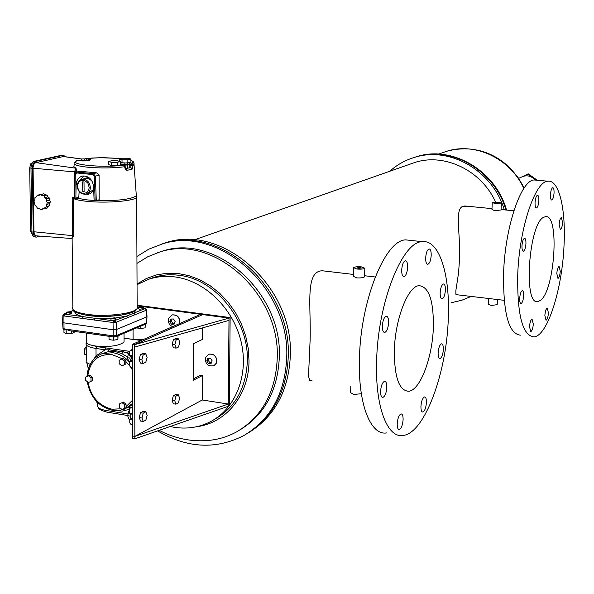 <?xml version="1.0" encoding="UTF-8"?>
<svg xmlns="http://www.w3.org/2000/svg" width="594" height="594" viewBox="0 0 594 594"><rect width="100%" height="100%" fill="white"/><g stroke="black" fill="none" stroke-linecap="round" stroke-linejoin="round"><path stroke-width="0.89" d="M535.127 180.064C531.615 176.128 527.487 174.955 522.742 176.529L527.517 174.131L536.055 180.145M527.517 174.131L528.2 173.827L537.332 180.257M506.526 210.061C495.634 170.589 452.131 145.233 416.839 156.593L413.736 157.588M416.839 156.593L416.238 156.794C451.462 145.471 494.869 170.656 505.91 210.001C494.869 170.656 451.455 145.471 416.246 156.794L414.716 157.321C405.338 160.105 397.015 164.753 389.753 171.272M535.053 202.584C534.979 205.999 535.446 207.803 536.441 207.974C537.719 207.343 538.528 204.893 538.862 200.646C538.936 197.23 538.468 195.426 537.473 195.24C536.196 195.872 535.394 198.314 535.053 202.584M521.963 245.916C521.896 249.309 522.371 251.084 523.388 251.24C524.732 250.549 525.586 248.017 525.935 243.629C526.002 240.243 525.527 238.461 524.509 238.298C523.166 238.981 522.319 241.52 521.963 245.916M519.691 298.418C519.624 301.693 520.084 303.386 521.064 303.512C522.43 302.784 523.292 300.2 523.656 295.767C523.722 292.5 523.269 290.8 522.282 290.659C520.923 291.387 520.054 293.971 519.691 298.418M529.506 326.774L530.784 331.638C532.105 330.903 532.944 328.348 533.308 323.982L532.031 319.104C530.717 319.839 529.878 322.394 529.506 326.774M544.854 315.503L546.049 320.27C547.289 319.572 548.084 317.099 548.433 312.875L547.245 308.1C546.005 308.798 545.21 311.263 544.854 315.503M556.816 273.589L557.981 278.423C559.162 277.769 559.919 275.386 560.261 271.28L559.095 266.439C557.914 267.085 557.157 269.468 556.816 273.589M559.147 224.547L560.357 229.581C561.523 228.965 562.266 226.626 562.6 222.564L561.389 217.523C560.231 218.132 559.481 220.471 559.147 224.547M550.452 194.773C550.378 198.106 550.816 199.859 551.752 200.037C552.955 199.428 553.719 197.067 554.054 192.946C554.128 189.62 553.697 187.86 552.754 187.674C551.551 188.276 550.787 190.637 550.452 194.773M536.724 180.205L534.355 179.989C521.294 179.551 505.152 226.396 503.615 272.564C503.051 313.127 508.664 333.999 520.478 335.165M564.025 245.374C565.941 209.333 559.117 179.759 548.017 181.222C535.276 180.806 519.379 227.844 517.753 274.161C517.084 314.857 522.512 335.766 534.036 336.895C547.505 335.914 562.236 289.174 564.025 245.374M401.678 270.188C401.685 274.331 402.457 276.477 403.994 276.626C406.021 275.72 407.239 272.572 407.647 267.166C407.655 263.031 406.883 260.877 405.338 260.714C403.311 261.598 402.093 264.761 401.678 270.188M382.336 326.158C382.35 330.257 383.137 332.365 384.712 332.469C386.887 331.474 388.186 328.17 388.617 322.549C388.61 318.458 387.823 316.35 386.249 316.223C384.073 317.203 382.774 320.515 382.336 326.158M380.576 391.461C380.583 395.381 381.341 397.371 382.84 397.438C385.046 396.369 386.375 392.983 386.82 387.288C386.828 383.375 386.07 381.378 384.563 381.296C382.365 382.35 381.036 385.744 380.576 391.461M397.208 423.916C397.2 427.628 397.891 429.514 399.279 429.566C401.381 428.489 402.658 425.163 403.111 419.579C403.126 415.867 402.435 413.981 401.047 413.914C398.945 414.968 397.668 418.302 397.208 423.916M420.931 406.496C420.908 410.112 421.547 411.954 422.846 412.021C424.792 411.011 425.987 407.826 426.418 402.465C426.447 398.856 425.809 397.007 424.51 396.926C422.564 397.921 421.369 401.113 420.931 406.496M438.127 352.977C438.097 356.63 438.721 358.509 439.998 358.605C441.825 357.685 442.953 354.64 443.362 349.472C443.399 345.819 442.775 343.933 441.491 343.829C439.664 344.735 438.543 347.787 438.127 352.977M440.154 292.931C440.124 296.748 440.778 298.723 442.107 298.856C443.911 297.995 445.01 295.01 445.411 289.909C445.441 286.1 444.787 284.125 443.458 283.977C441.654 284.823 440.555 287.808 440.154 292.931M425.668 258.034C425.653 262.051 426.366 264.13 427.799 264.285C429.677 263.439 430.813 260.417 431.214 255.22C431.229 251.21 430.516 249.124 429.083 248.953C427.205 249.784 426.061 252.814 425.668 258.034M410.989 240.444L405.784 239.879C385.224 239.634 360.224 301.084 359.429 359.578C358.093 404.655 370.819 435.981 386.865 432.885M448.329 317.344C450.081 274.138 439.159 239.479 422.26 241.654C402.16 241.461 377.539 303.237 376.603 361.961C375.178 407.217 387.54 438.617 403.237 435.439C424.799 433.137 446.97 371.963 448.329 317.344M358.308 268.362L361.367 268.05L360.061 267.538L357.001 267.849L358.308 268.362M496.213 203.111L498.552 202.933L497.349 202.576L495.017 202.754L496.213 203.111M540.013 300.631L537.837 301.537C523.017 306.021 528.816 222.98 543.829 217.218L545.463 216.684C559.986 213.528 554.766 292.144 540.013 300.631M433.375 326.641C432.684 356.912 420.3 390.317 408.754 391.253C399.19 390.83 394.386 377.39 394.334 350.928C394.906 319.438 408.011 285.863 419.119 285.669C428.853 286.761 433.605 300.416 433.375 326.641M361.434 266.884C357.298 266.558 354.677 266.825 353.556 267.694L356.92 269.023C361.07 269.349 363.699 269.082 364.805 268.213L361.434 266.884M353.556 267.953L353.356 276.292L356.712 277.903C360.855 278.081 363.483 277.717 364.59 276.811L364.597 276.596M350.794 386.33L350.646 392.716L353.942 394.453L361.345 393.718M498.24 202.153L492.24 202.606L495.322 203.534L501.329 203.081L498.24 202.153M492.233 202.725L491.966 209.578L495.032 210.736L501.046 209.957M488.446 298.44L488.216 304.269L491.245 305.479L497.2 304.663M495.567 202.042C481.43 170.441 444.713 152.814 414.954 162.422L409.786 164.241M504.313 209.845C492.901 170.82 449.732 146.079 414.716 157.321M249.012 432.454C274.955 416.164 288.729 390.488 290.347 355.42C293.674 286.457 222.238 223.411 165.815 242.723L161.026 244.283M165.815 242.723L163.454 243.54C219.98 224.183 291.587 287.414 288.268 356.548C286.672 391.557 272.965 417.233 247.149 433.59C272.965 417.233 286.672 391.557 288.268 356.548C291.587 287.414 219.98 224.183 163.454 243.54L148.849 249.146L137.14 256.37M312.006 380.68L309.741 380.368L308.501 376.314L310.098 340.533C311.234 306.66 304.633 271.124 322.312 270.775L327.309 271.361M504.195 300.326L456.363 294.683L455.873 294.245L455.865 290.525L458.553 272.98L459.474 260.061C460.855 235.217 454.351 210.135 462.481 206.46L466.995 206.192M451.611 302.613L461.694 300.289L471.28 296.384M137.214 284.571L149.101 279.121C157.158 276.544 165.578 275.787 174.369 276.841C204.232 280.405 232.803 307.685 240.941 341.023C249.213 374.346 235.915 408.553 210.447 421.688C199.161 427.442 187.036 429.299 174.072 427.264L170.188 426.507M214.1 419.609L214.412 419.431C235.187 407.662 246.176 388.075 247.371 360.669C248.663 319.966 215.139 278.749 178.534 275.237C169.773 274.19 161.382 274.948 153.349 277.524L148.708 279.247M157.596 430.888C187.132 448.307 215.941 449.829 244.03 435.454C270.812 419.282 285.046 393.265 286.731 357.388C290.043 288.112 218.31 224.755 161.709 244.134M159.185 430.338C174.064 438.127 189.59 441.565 205.747 440.644C216.803 440.02 227.146 437.065 236.768 431.793C262.192 416.676 275.683 392.151 277.25 358.227C280.294 293.035 212.607 233.509 159.467 252.131L147.809 256.734L137.155 263.298M196.651 426.715C226.039 423.166 249.005 395.025 249.005 360.788L248.247 348.396L245.701 336.033L241.439 324.034L235.573 312.711L228.259 302.376L219.698 293.288L210.113 285.684L199.762 279.759L188.929 275.661L177.881 273.47L166.914 273.24L156.311 274.955L146.324 278.549L137.207 283.917M240.05 429.856C264.731 414.597 277.821 390.355 279.321 357.113C282.38 292.085 214.85 232.722 161.806 251.314L157.284 252.821M202.242 399.992L228.274 404.031L229.009 318.094L228.987 320.396L134.6 347.119L134.593 344.661L202.703 314.597L229.009 318.094L134.593 344.661L202.703 314.597L200.624 314.323L132.395 344.342L134.593 344.661L134.845 436.404L202.242 399.992L202.376 375.586L193.161 380.309L193.317 343.718L202.569 339.367L202.628 327.858M193.161 378.927L200.312 375.282L202.376 375.586M228.259 406.281L134.853 438.81L134.845 436.404L132.67 436.041L134.845 436.404L228.274 404.031L228.259 406.281L229.366 405.657L230.13 317.575L229.009 318.094L137.266 305.91M132.395 344.342L132.677 438.446L134.853 438.81M133.086 339.33L133.056 329.418M137.259 305.264L230.13 317.575M32.885 162.244L30.739 163.796L29.7 167.887L30.658 231.385L32.767 235.424M71.837 238.461L72.572 235.9L72.186 197.431L74.458 197.646M81.378 158.999L63.313 156.549L35.506 162.749L34.044 164.115L33.064 167.1L33.94 231.771L34.511 234.43L36.227 235.84L71.904 238.536M40.971 194.431L37.288 195.226L36.36 196.822L34.898 197.757L34.846 199.755L34.066 201.455L35.009 205.324L36.501 206.549L37.474 208.331L39.226 208.598L40.8 209.675L43.28 208.962M40.8 209.675L42.352 208.91L47.112 208.13L48.032 206.541L49.502 205.613L49.554 203.623L50.342 201.923L49.51 200.067L49.406 198.054L47.906 196.829L46.941 195.047L45.181 194.787L43.607 193.711L39.041 195.307L37.288 195.226M40.028 236.115L36.39 237.125C34.497 236.961 33.45 235.276 33.249 232.068L32.306 168.273C32.47 164.516 33.643 162.214 35.811 161.36L63.298 155.301L62.006 155.183L34.497 161.234C32.314 162.088 31.148 164.39 30.977 168.147L31.935 231.912C32.135 235.12 33.182 236.806 35.076 236.969L35.729 237.043M65.904 156.816L63.298 155.301M63.313 156.549L64.085 156.571M62.867 155.183L62.006 155.183M74.577 191.966L74.376 172L76.002 168.273L76.336 169.357L75.497 172.706M74.28 164.041L73.879 166.647L76.002 168.273M76.24 172.178L76.336 169.357M44.105 208.999L45.033 207.403L48.032 206.541M45.033 207.403L49.502 205.613M46.503 206.474L46.555 204.477L49.554 203.623M46.555 204.477L47.349 202.777L50.342 201.923M47.349 202.777L46.51 200.913L49.51 200.067M46.51 200.913L46.406 198.893L49.406 198.054M46.406 198.893L44.906 197.668L47.906 196.829M44.906 197.668L43.934 195.879L46.941 195.047M43.934 195.879L42.167 195.612L45.181 194.787M42.167 195.612L40.592 194.535M147 316.52L146.659 309.971L145.716 308.538L146.614 309.756L146.354 310.202L114.857 322.75L63.907 315.941L62.919 315.325M66.35 313.201L63.424 314.464M62.867 315.548L62.6 322.275L63.632 322.817L113.164 329.752L113.046 322.728L113.885 320.901L126.596 316.097L115.563 317.961M62.615 322.46L63.001 328.556L66.134 329.18L66.097 330.613L66.298 329.202L113.12 335.833L113.164 329.752L116.469 329.507L146.703 316.899L146.354 310.202L145.24 308.449M76.819 198.173L86.843 199.874L94.335 200.453M79.923 171.272L96.622 172.839L99.079 175.23L99.161 199.807L95.159 200.646L94.082 199.933L93.577 186.568C92.471 179.388 88.833 175.869 82.67 176.017C78.66 177.064 76.478 179.982 76.129 184.779L75.854 197.995L75.468 198.53L74.443 198.344L75.059 174.287M83.167 179.069L87.518 177.576L89.679 178.17M93.726 190.466L90.273 193.696L88.112 194.283L86.004 194.075M96.451 200.549C117.768 200.935 131.066 199.376 136.338 195.872L136.65 195.01L136.219 194.208M129.767 167.419L130.806 167.515L132.276 169.06L133.175 164.642L133.999 164.055L133.739 162.541M124.243 165.54L123.574 165.11L124.673 166.743L125.208 169.023L126.195 170.07L127.383 170.292L125.275 167.456M86.167 194.023L88.291 193.458L92.991 189.857L93.644 188.291M92.152 181.304L89.998 179.425L87.504 178.475L82.187 179.314C86.902 179.232 89.62 181.935 90.34 187.429C90.169 191.082 88.58 193.332 85.573 194.179C80.888 194.342 78.148 191.699 77.339 186.241M83.858 158.865L81.319 159.036L83.858 158.865M81.319 159.11L81.333 160.58L84.6 160.573M126.589 162.942L124.072 163.112L126.589 162.942M124.072 163.187L124.079 164.672L127.368 164.679M110.907 318.347L95.122 318.325L83.227 316.684C77.51 315.295 74.695 313.61 74.792 311.62M142.122 306.749L143.288 307.321L139.59 307.774L138.424 307.202L142.122 306.749M143.288 308.635L139.59 309.259L138.432 308.687L138.424 307.373M114.122 337.013L109.006 336.219L109.029 339.59L113.372 340.206L113.357 336.835M113.558 336.924L113.12 335.833L116.424 335.588L115.637 336.813L114.768 336.947M70.211 311.687L66.335 312.169L67.434 312.741L71.31 312.258L70.211 311.687M66.342 312.362L66.357 313.684L67.449 314.256L71.325 313.58M114.783 317.79L110.937 318.273L112.095 318.874L115.949 318.384L114.783 317.79M110.937 318.458L110.944 319.802L112.103 320.404L115.956 319.721M127.584 357.083L121.859 353.645L115.199 351.559L108.257 351.663L109.088 349.836L105.197 349.807L95.998 348.463C88.454 347.23 85.187 345.433 86.197 343.072L86.382 342.53M86.531 333.123L86.605 342.04C85.9 342.879 86.976 343.792 89.835 344.78L95.137 345.975C109.526 347.215 119.164 345.908 124.049 342.062L124.049 340.614M135.343 310.759L133.873 313.135L126.596 316.097L127.948 317.738M123.314 402.049L119.394 403.965L119.409 407.41L122.097 409.563L124.77 408.271L126.158 407.566L126.002 404.195L123.314 402.049L119.394 403.965M125.846 363.974L125.973 360.432L123.27 358.293L119.186 360.268L119.208 363.751L121.904 365.889L125.846 363.974L124.592 364.553L124.577 361.07L125.973 360.432M92.293 377.242L89.642 375.126L85.729 377.019L85.759 380.45L88.409 382.573L92.322 380.68L92.293 377.242L91.008 377.829L88.35 375.705M129.826 419.29L128.957 419.149L127.621 415.681L128.928 410.855L129.73 410.447L129.707 406.467L132.573 404.247M132.618 417.842L129.759 419.327L129.774 422.898L131.14 424.628L132.64 424.873M132.581 406.92L130.39 407.826L129.722 409.021L129.737 413.372L132.603 413.832M132.44 360.046L129.559 361.36L129.574 365.756L130.955 367.493L132.462 367.716M132.41 349.628L130.264 350.43L129.529 351.693L129.544 355.323L132.425 355.739M129.759 419.327L132.625 419.795M131.081 407.729L132.588 407.967M129.559 361.36L132.447 361.783M130.895 350.356L132.41 350.571M124.035 338.261L141.186 340.473M89.835 344.78L96.837 346.599L128.297 351.165L127.472 353.044L123.307 351.9L109.088 349.836L109.994 348.619M90.154 364.33C86.991 363.157 85.677 361.857 86.212 360.432M93.83 359.147L96.05 355.836L96.584 356.675M96.718 401.589L97.698 405.435C97.126 407.907 100.483 409.674 107.759 410.721L128.074 414.003M129.722 409.207L122.594 411.093L115.036 410.617M126.938 407.974L129.707 406.526M124.77 408.271L124.755 404.818L126.002 404.195M124.755 404.818L122.067 402.673M121.904 365.889L124.592 364.553M124.577 361.07L121.874 358.925M88.409 382.573L92.322 380.68M91.031 381.266L91.008 377.829M86.249 349.101L84.645 348.864L86.227 346.577M86.301 354.521L84.697 354.284L84.645 348.864M86.301 355.212L84.697 354.284M114.984 320.827L116.35 322.49L116.424 335.588L117.775 335.016L117.686 336.501L117.879 334.971L145.04 323.47L144.951 324.918M146.666 322.483L145.144 323.433L145.144 324.836M71.287 330.955L71.317 333.635L74.109 332.514L74.102 331.355M109.006 336.249L68.874 330.613L66.298 329.202M71.317 333.635L66.231 333.68L66.201 330.665M66.134 329.18L64.739 330.026L64.011 328.883L63.907 315.941L64.768 314.144L83.227 316.684L82.373 318.488M66.231 333.68L63.966 332.588L63.937 329.796M117.887 336.412L117.894 339.516L118.05 335.788M117.991 335.632L117.879 334.971M117.775 335.016L115.852 336.701M117.894 339.516L113.372 340.206M121.859 353.645L123.908 350.638M106.029 347.936L105.197 349.807L96.05 355.836L95.998 348.463L96.837 346.599M142.345 325.304L143.458 325.007L145.04 323.47M136.598 327.918L140.808 328.497L140.8 326.136M140.808 328.497L145.144 327.851L145.144 324.888M145.144 327.851L145.218 324.257M145.144 323.433L145.174 324.279L146.414 322.891L147 316.691L146.711 322.698L145.716 324.049M127.346 338.728L127.807 338.795M84.006 181.95L84.096 191.446L82.759 191.795L84.103 191.936L84.014 181.95L82.67 181.816L82.759 191.795M122.854 165.013L121.696 164.687L124.079 164.167M127.368 164.189L129.759 164.738L129.767 167.857L125.564 168.369M124.228 165.236L129.759 164.738M130.895 159.021L127.859 159.749L122.022 159.712L119.26 158.94L122.319 158.212L128.126 158.249L130.895 159.021L130.91 162.117L126.351 162.919M117.174 162.318L120.278 161.575L117.501 160.788L111.627 160.751L108.494 161.494L111.264 162.281L117.174 162.318L117.189 165.459L121.755 164.909L120.166 164.738M79.975 160.885L78.965 160.588L81.326 160.09M84.6 160.113L86.969 160.796M85.967 160.877L86.969 160.64M127.651 165.258L127.658 168.377M108.494 161.494L108.516 164.627L111.278 165.422L117.189 165.459M111.264 162.281L111.278 165.422M120.278 161.575L120.292 164.724M127.859 159.749L127.866 162.875M119.26 158.94L119.268 161.286M122.022 159.712L122.037 162.815L120.285 162.325M125.267 162.912L122.037 162.815M86.279 160.439L87.118 158.888L90.578 159.727L88.306 160.662L76.908 160.625L74.361 162.652C72.839 164.56 77.331 166.09 87.838 167.226C100.898 168.325 113.172 168.161 124.673 166.743L125.163 166.535L123.663 165.095L121.97 164.954M125.156 166.454L125.282 167.538L124.799 167.746M125.787 168.637L130.806 167.515L130.866 165.793L129.759 165.681M129.433 164.649L133.175 164.642L131.638 163.127L128 162.823M87.118 158.888L85.016 158.717M133.219 165.659L130.866 165.793L131.638 163.127C133.271 162.229 133.026 161.338 130.903 160.462M83.799 175.898L80.339 180.027M79.121 191.55L78.809 197.208L75.638 198.455M135.209 314.761L133.873 313.135L145.033 308.59M94.268 320.136L95.122 318.325L113.885 320.901M169.832 321.629L170.849 319.03L173.5 318.993L175.126 321.569L174.101 324.168L171.451 324.198L169.832 321.629L171.302 320.99L172.928 323.552L174.339 323.537M171.896 314.983L172.171 314.872C177.673 314.575 180.153 317.471 179.611 323.567M172.928 323.552L171.451 324.198M172.082 319.023L171.302 320.99M206.764 360.877L207.811 358.286L210.506 358.286L212.14 360.877L211.085 363.469L208.397 363.469L206.764 360.877L208.182 360.172L209.816 362.756L211.367 362.756M208.501 354.269L208.761 354.15C214.612 353.66 217.196 356.615 216.506 363.016L214.13 365.622M209.816 362.756L208.397 363.469M208.947 358.293L208.182 360.172M147.163 415.28L145.872 420.106L143.273 421.48L141.959 418.005L143.258 413.157L145.857 411.805L147.163 415.28M141.959 418.005L139.219 417.56L140.533 421.035L143.273 421.48M139.219 417.56L140.518 412.719L143.258 413.157M140.518 412.719L143.132 411.367L145.857 411.805M131.705 413.691L132.618 417.099M130.687 413.528L130.004 416.067L131.007 418.681M128.928 410.855L129.73 410.981M127.621 415.681L130.004 416.067M147.089 357.44L145.79 362.251L143.169 363.469L141.847 359.86L143.154 355.026L145.775 353.831L147.089 357.44M141.847 359.86L139.085 359.452L140.414 363.06L143.169 363.469M139.085 359.452L140.399 354.625L143.154 355.026M140.399 354.625L143.028 353.43L145.775 353.831M131.593 355.62L131.259 358.071L131.69 359.036L132.44 359.192M130.524 355.464L129.804 358.093L130.814 360.788M129.559 361.456L128.757 361.338L127.406 357.737L128.727 352.925L129.529 352.569M128.727 352.925L129.537 353.044M127.406 357.737L129.804 358.093M179.752 342.367L178.534 346.993L176.091 348.129L174.881 344.617L176.114 339.976L178.549 338.862L179.752 342.367M174.881 344.617L172.201 344.238L173.418 347.75L176.091 348.129M172.201 344.238L173.433 339.597L176.114 339.976M173.433 339.597L175.876 338.483L178.549 338.862M179.611 398.262L178.393 402.903L175.973 404.18L174.762 400.801L175.987 396.139L178.415 394.876L179.611 398.262M174.762 400.801L172.104 400.386L173.314 403.764L175.973 404.18M172.104 400.386L173.329 395.723L175.987 396.139M173.329 395.723L175.757 394.468L178.415 394.876M523.819 188.461C510.32 158.583 475.334 142.025 446.844 151.225L441.884 152.97M478.111 150.26C490.822 153.245 501.923 159.63 511.419 169.431L518.51 178.178L524.153 187.971M73.404 197.55L73.782 235.773L33.94 231.771M75.49 171.956L33.004 168.213M35.811 161.36L34.497 161.234M32.306 168.273L30.977 168.147M33.249 232.068L31.935 231.912M29.7 167.887L30.977 168.013M30.658 231.385L31.928 231.534M75.824 168.176L35.833 162.645M73.359 197.542L73.782 235.773L72 238.543M72.126 238.55L72.824 306.912C71.273 310.15 76.136 312.63 87.422 314.367C106.296 317.174 134.92 313.573 137.266 308.264L137.266 306.007M62.89 315.577L64.768 314.144M114.857 322.75L114.486 320.916M143.288 308.093L145.114 308.449M136.813 195.374L136.991 197.208C134.615 201.069 105.598 203.482 86.464 201.277C79.091 200.46 74.332 199.332 72.186 197.884M132.276 169.06L127.383 170.292M93.711 190.11L92.991 189.857M77.339 186.093C77.51 182.403 79.128 180.138 82.187 179.314C79.047 180.175 77.391 182.455 77.22 186.145M89.211 187.474L87.905 183.145L84.623 180.45L80.806 180.561L78.802 182.224L77.703 184.801L77.732 187.786L78.883 190.592L80.918 192.664L83.442 193.592L87.066 192.508L88.662 190.332L89.211 187.474M135.677 339.642L143.072 339.642M87.266 376.247C88.031 365.176 92.857 357.699 101.752 353.809L112.667 352.665C118.607 353.601 123.953 356.452 128.712 361.226M88.009 382.254C91.001 397 99.042 405.999 112.132 409.236L121.109 408.776M122.319 358.724L111.828 354.559C97.973 353.905 89.954 361.048 87.786 375.987M64.352 329.87L63.001 328.593M114.649 337.013L114.932 335.907M108.257 351.663L101.752 353.809C92.738 357.766 87.83 365.288 87.036 376.366M144.765 308.345L143.288 308.145M138.424 307.499L137.6 307.388M73.567 310.462L70.307 311.702M126.01 406.638L132.566 400.185M132.469 370.055L130.925 367.486M129.574 365.6L125.839 361.508M128.297 351.165L129.566 351.344M128.646 353.222L127.472 353.044L128.504 353.734M128.839 361.352L129.566 362.125M132.573 403.378L125.401 408.754L123.745 409.422L118.481 410.543L112.979 410.32M121.777 164.664L120.864 164.813M78.772 160.811L76.908 160.625C66.884 164.545 103.705 168.154 123.574 165.11L121.666 164.924M89.36 160.469L89.479 160.358C87.37 160.929 83.828 161.078 78.861 160.796L79.076 160.833M76.262 160.744L77.22 160.662M87.712 160.707L86.679 160.558M128.928 164.501L129.744 162.949M120.285 163.09L123.196 162.823M121.079 158.501L100.171 157.7L87.437 158.457L85.269 158.717L84.593 159.459M75.297 174.332L74.941 174.183L77.079 172.052L93.295 173.663L95.367 176.158L94.238 176.225L92.857 174.562L76.641 172.951L75.297 174.332L74.799 198.478M95.159 200.646L94.238 176.225M99.079 175.23L95.367 176.158L96.287 200.594M96.622 172.839L93.295 173.663L92.857 174.562M80.442 171.243L77.079 172.052L76.641 172.951M76.129 184.779L77.376 184.459M75.854 197.995L78.809 197.208M135.707 309.764C133.338 314.82 106.2 318.221 88.298 315.548M169.238 317.775L172.037 314.931C177.547 314.627 180.027 317.523 179.485 323.626M208.353 354.343L208.635 354.21C214.486 353.72 217.07 356.675 216.387 363.075L213.892 365.741C207.766 366.617 205.004 363.877 205.591 357.514M438.684 154.091L446.844 151.225C470.938 144.981 492.463 151.054 511.419 169.431L518.525 178.163L524.175 187.942M522.742 176.529L518.659 178.356M534.355 179.989L548.017 181.222M403.519 276.566L403.994 276.626M384.155 332.402L384.712 332.469M382.239 397.349L382.84 397.438M398.708 429.477L399.279 429.566M422.341 411.946L422.846 412.021M439.56 358.546L439.998 358.605M441.706 298.804L442.107 298.856M427.383 264.241L427.799 264.285M405.784 239.879L422.26 241.654M537.837 301.537L536.219 301.344M408.754 391.253L405.13 390.726M375.215 277.004L364.619 275.757M353.4 274.435L322.312 270.775M513.862 210.781L501.069 209.526M492.003 208.643L464.701 205.962M414.954 162.422L194.164 239.946M497.408 299.51L497.193 304.811M501.329 203.081L501.046 210.046M364.805 268.213L364.59 276.811M153.349 277.524L149.101 279.121M161.806 251.314L159.467 252.131M63.647 155.257L62.348 155.131M81.526 158.954L63.64 156.512M87.957 315.562C77.242 313.454 72.268 311.456 73.032 309.571M62.875 315.377L64.055 313.929L66.35 313.06M130.903 160.373C133.294 161.219 134.326 162.444 133.999 164.055L136.338 195.872M143.184 339.597L135.64 339.634M143.288 307.321L143.288 308.806M87.266 381.66C90.221 397.238 98.663 406.793 112.593 410.343M124.02 333.256L124.049 342.062M86.345 360.142L86.212 344.802M86.709 362.392L88.328 368.733M115.949 318.384L115.956 319.914M71.31 312.258L71.325 313.766M98.352 407.625C97.609 409.489 107.744 412.689 109.051 412.474M109.341 412.526L127.673 415.496M109.006 336.308L68.874 330.613M114.701 337.006L115.637 336.813M116.134 336.598L115.733 336.768M63.862 329.759L64.538 329.997M130.39 407.826L132.581 406.645M143.458 325.007L117.946 335.833M130.264 350.43L132.41 349.413M112.786 410.372L119.283 410.484L125.401 408.754M141.298 340.429L124.035 338.201M135.024 311.947L135.024 310.989M127.368 163.194L127.376 164.753M84.586 159.11L84.6 160.655M77.22 186.189C77.955 191.684 80.739 194.349 85.573 194.179M121.146 158.487L102.888 157.648L92.137 158.026L84.4 158.954M74.941 174.183L76.604 172.074L80.071 171.235M74.941 174.228L74.443 198.344M75.512 198.515L78.49 197.72M88.142 315.585L104.269 316.513L120.604 315.295L132.648 312.244L134.86 311.093L137.162 308.59L136.65 195.01M137.608 307.336L138.424 307.447M73.485 310.35L70.025 311.664M168.703 318.391C167.805 322.178 169.097 324.933 172.572 326.663M168.822 318.087L172.171 314.872M205.71 357.217L208.761 354.15"/></g></svg>
